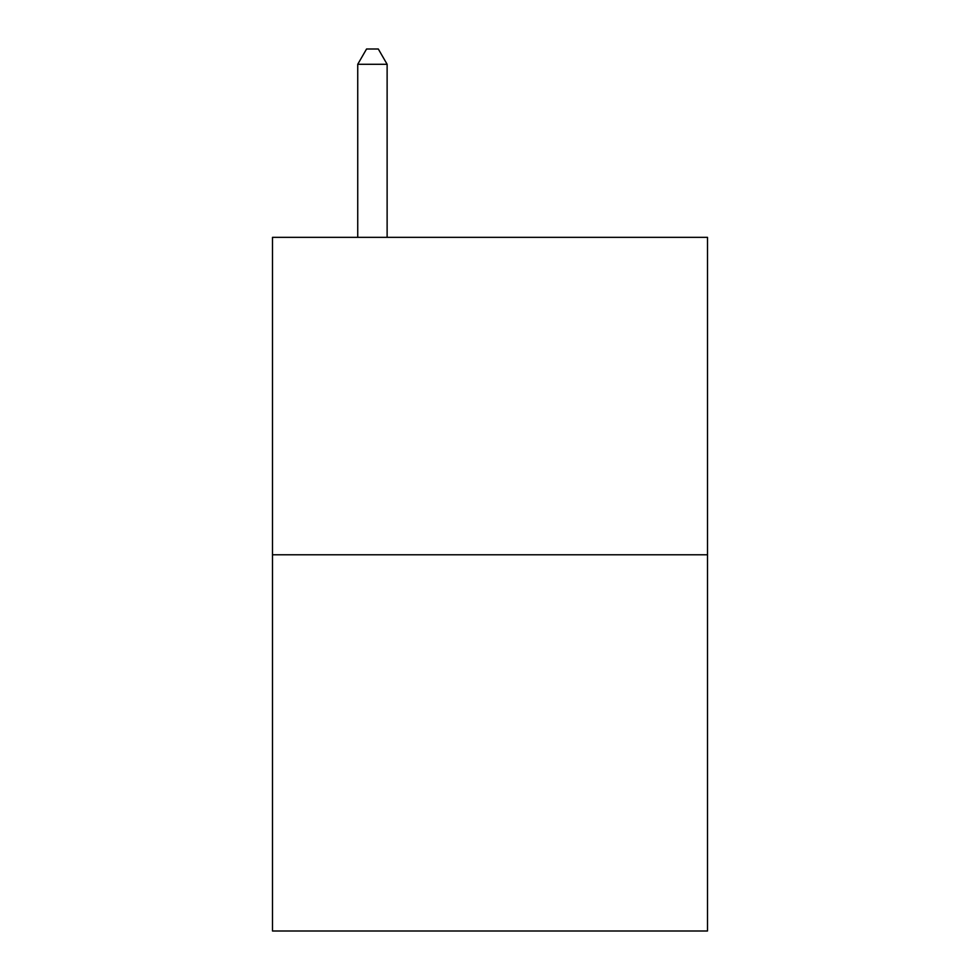 <?xml version="1.0" encoding="UTF-8"?>
<svg xmlns="http://www.w3.org/2000/svg" width="980" height="980" viewBox="0 0 980 980"><rect width="100%" height="100%" fill="white"/><g stroke="black" fill="none" stroke-linecap="round" stroke-linejoin="round"><path stroke-width="1.47" d="M707.499 554.778L707.499 237.344L272.501 237.344L272.501 931L707.499 931L707.499 554.778L272.501 554.778M387.125 237.344L387.125 64.288L357.737 64.288L357.737 237.344M357.737 64.288L366.557 49L378.305 49L387.125 64.288"/></g></svg>
